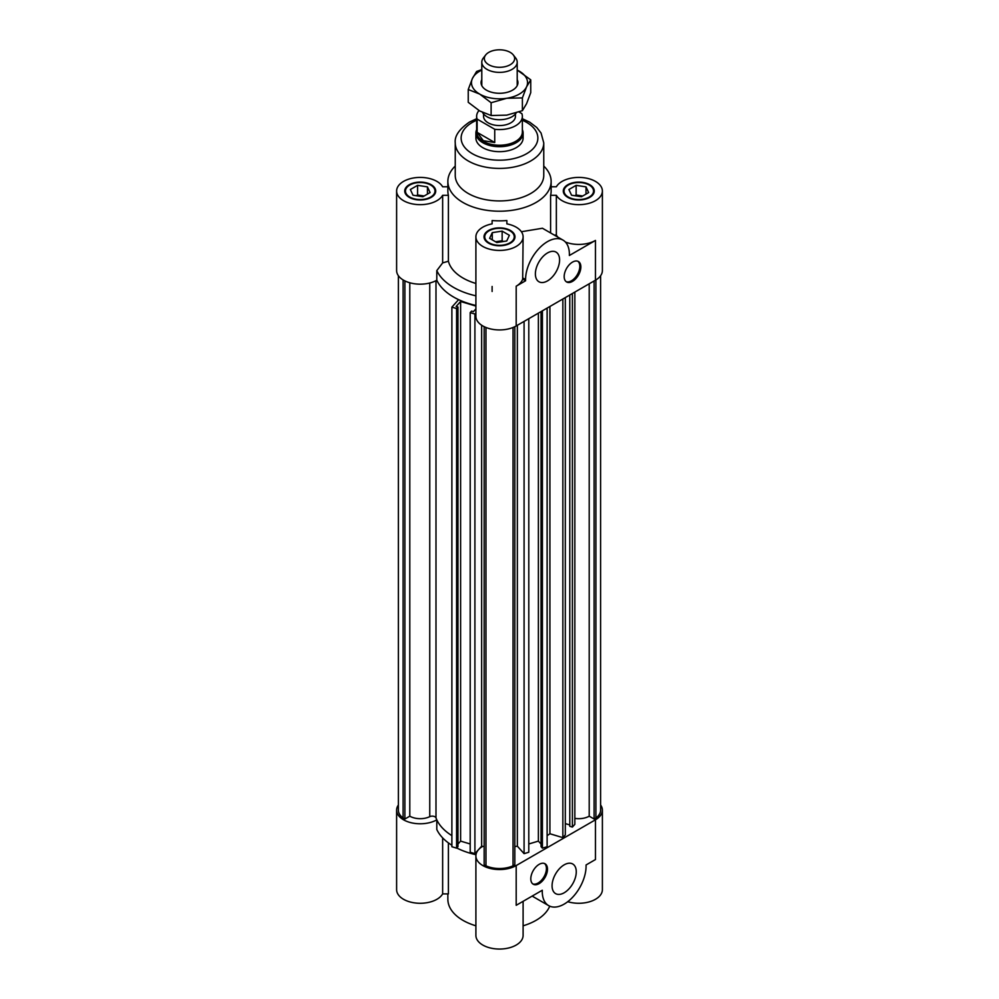 <?xml version="1.0" encoding="UTF-8"?>
<svg xmlns="http://www.w3.org/2000/svg" width="999" height="999" viewBox="0 0 999 999"><rect width="100%" height="100%" fill="white"/><g stroke="black" fill="none" stroke-linecap="round" stroke-linejoin="round"><path stroke-width="1.5" d="M442.644 195.305L448.401 195.305L448.401 261.214A9712.99 7930.661 180 0 0 442.644 262.912L442.644 195.305A23.601 13.624 180 0 1 416.483 204.495A23.601 13.624 180 0 1 396.615 191.046L396.615 270.542A23.601 13.624 0 0 0 411.113 283.117A23.601 13.624 0 0 0 436.8 280.244A64.91 37.475 0 0 0 458.616 299.65L451.885 307.118L456.593 308.541L457.954 307.03L456.118 306.481L460.614 301.486L475.899 306.081M475.899 308.891L473.401 311.663L471.565 311.114L470.204 312.625L474.912 314.036L475.899 312.949M595.904 279.92L595.904 817.969A21.828 12.6 0 0 0 600.611 810.152L600.611 275.724M574.85 818.368A14.748 8.516 0 0 0 589.21 816.183L589.21 283.791M589.21 816.183L594.105 819.005L594.105 280.956M594.105 819.005L595.904 817.969M547.115 835.626A64.91 37.475 0 0 0 549.912 833.753L549.912 306.481M549.912 833.753L562.862 837.649L562.862 299.001M562.862 837.649L565.309 834.927L565.309 297.59M565.309 823.601L569.78 824.937M572.39 293.494L572.39 827.072L569.78 826.285L569.78 295.005M572.39 827.072L574.85 824.35L574.85 292.083M547.115 308.092L547.115 846.74L542.407 848.151L541.046 846.64L541.046 311.601M541.046 844.055L538.386 841.108L528.796 843.98M528.796 318.669L528.796 852.234L524.088 853.658L517.357 846.19A64.91 37.475 180 0 1 514.835 846.565M514.835 326.673L514.835 864.784L513.036 865.808A21.828 12.6 180 0 1 485.964 865.808L484.165 864.784L484.165 326.673M484.165 846.565A64.91 37.475 180 0 1 481.643 846.19L474.912 853.658L470.204 852.234L470.204 312.625M470.204 843.98L460.614 841.108L457.954 844.055M457.954 307.03L457.954 846.64L456.593 848.151L451.885 846.74L451.885 307.118M451.885 845.254A64.91 37.475 180 0 1 436.8 829.495L436.8 819.854A64.91 37.475 180 0 0 451.885 835.626A64.91 37.475 180 0 1 435.989 817.894A3.834 2.21 0 0 0 429.757 816.658A14.748 8.516 180 0 1 409.79 816.183L404.895 819.005L403.097 817.969A21.828 12.6 180 0 1 398.389 810.152L398.389 275.724M517.357 846.19L517.357 325.274M485.964 865.808L485.964 327.472M513.036 327.472L513.036 865.808M404.895 819.005L404.895 280.906M409.79 816.183L409.79 282.767M403.097 817.969L403.097 279.92M542.407 848.151L542.407 310.814M538.386 841.108L538.386 313.137M524.088 853.658L524.088 321.391M474.912 853.658L474.912 314.036M600.611 804.982A23.601 13.624 180 0 1 602.385 810.152A23.601 13.624 180 0 1 595.466 819.792L516.196 865.559A23.601 13.624 180 0 1 490.472 868.518A23.601 13.624 180 0 1 475.899 855.931A23.601 13.624 180 0 1 482.704 846.353A64.91 37.475 180 0 1 481.643 846.19L481.643 325.224M460.614 841.108L460.614 301.486M456.593 848.151L456.593 308.541M475.899 133.067L475.899 138.049A23.601 13.624 0 0 0 499.5 151.673A23.601 13.624 0 0 0 523.101 138.049L523.101 133.067A23.601 13.624 180 0 1 508.528 145.654A23.601 13.624 180 0 1 482.804 142.707A23.601 13.624 180 0 1 475.899 133.067A23.601 13.624 180 0 1 476.635 129.683M543.756 142.869A44.256 25.549 0 0 1 499.5 168.419A44.256 25.549 0 0 1 455.244 142.869L455.244 175.387A44.256 25.549 0 0 0 499.5 200.936A44.256 25.549 0 0 0 543.756 175.387L543.756 142.869L541.058 133.029L536.775 127.51L529.72 122.178L522.365 118.731M455.244 166.059A51.636 29.808 0 0 0 447.864 181.406A51.636 29.808 0 0 0 499.5 211.214A51.636 29.808 0 0 0 551.136 181.406A51.636 29.808 0 0 0 543.756 166.059M422.864 196.741L412.999 195.217L410.352 189.523L417.582 185.339L427.447 186.875L430.094 192.57L422.864 196.741A7.38 4.258 0 0 0 420.904 196.441M409.79 185.027A14.748 8.516 0 0 0 405.469 191.046A14.748 8.516 0 0 0 420.217 199.563A14.748 8.516 0 0 0 434.977 191.046A14.748 8.516 0 0 0 425.874 183.179A14.748 8.516 0 0 0 409.79 185.027M442.644 262.912L436.8 270.604L436.8 280.244A64.91 37.475 0 0 0 475.899 305.457M396.615 191.046A23.601 13.624 180 0 1 416.483 177.585A23.601 13.624 180 0 1 442.644 186.788L447.864 186.788M409.265 184.715A15.485 8.941 180 0 1 426.148 182.78A15.485 8.941 180 0 1 435.714 191.046A15.485 8.941 180 0 1 420.217 199.987A15.485 8.941 180 0 1 404.732 191.046A15.485 8.941 180 0 1 409.265 184.715M447.864 181.406L447.864 191.046A51.636 29.808 0 0 0 448.401 195.305M436.8 270.604A64.91 37.475 0 0 0 475.899 295.816M509.378 235.289L506.73 240.984L496.853 242.52L489.622 238.336L492.27 232.642L502.147 231.119L509.378 235.289M489.073 242.832A14.748 8.516 0 0 0 505.144 244.68A14.748 8.516 0 0 0 514.248 236.813A14.748 8.516 0 0 0 499.5 228.296A14.748 8.516 0 0 0 484.752 236.813A14.748 8.516 0 0 0 489.073 242.832M506.88 220.554L506.88 223.876L506.88 220.554A51.636 29.808 0 0 1 492.12 220.554L492.12 223.876L492.12 220.554M522.689 279.108L525.574 280.781L516.196 286.201A23.601 13.624 0 0 0 522.689 279.108L523.101 236.813A23.601 13.624 180 0 1 499.5 250.437A23.601 13.624 180 0 1 475.899 236.813A23.601 13.624 180 0 1 492.12 223.876M506.88 223.876A23.601 13.624 180 0 1 523.101 236.813M475.899 236.813L475.899 316.308A23.601 13.624 0 0 0 490.472 328.896A23.601 13.624 0 0 0 516.196 325.949L595.466 280.182A23.601 13.624 0 0 0 602.385 270.542L602.385 191.046A23.601 13.624 180 0 1 582.517 204.495A23.601 13.624 180 0 1 556.356 195.305L556.356 235.052A23.601 13.624 0 0 0 557.942 237.188M576.136 185.339L586.001 186.875L588.648 192.57L581.418 196.741L571.553 195.217L568.906 189.523L576.136 185.339L576.136 194.98L574.837 195.729M589.21 197.065A14.748 8.516 0 0 0 593.531 191.046A14.748 8.516 0 0 0 578.783 182.53A14.748 8.516 0 0 0 564.023 191.046A14.748 8.516 0 0 0 573.126 198.913A14.748 8.516 0 0 0 589.21 197.065M602.385 191.046A23.601 13.624 180 0 0 582.517 177.585A23.601 13.624 180 0 0 556.356 186.788L551.136 186.788M488.548 243.144A15.485 8.941 180 0 1 484.016 236.813A15.485 8.941 180 0 1 499.5 227.872A15.485 8.941 180 0 1 514.985 236.813A15.485 8.941 180 0 1 505.432 245.08A15.485 8.941 180 0 1 488.548 243.144M589.735 197.365A15.485 8.941 180 0 1 572.852 199.3A15.485 8.941 180 0 1 563.286 191.046A15.485 8.941 180 0 1 578.783 182.105A15.485 8.941 180 0 1 594.268 191.046A15.485 8.941 180 0 1 589.735 197.365M550.599 232.954L550.599 195.305A51.636 29.808 0 0 0 551.136 191.046L551.136 181.406M550.599 195.305L556.356 195.305M565.384 242.02A23.601 13.624 0 0 0 595.466 240.434L569.368 255.494A5.907 3.409 -60 0 1 569.368 255.332A30.981 17.882 120 0 0 562.974 240.097A30.981 17.882 120 0 0 539.098 248.401A30.981 17.882 120 0 0 525.574 279.57L525.574 280.781M554.233 235.052L556.356 235.052M492.12 291.483L492.12 286.463M448.401 261.214A51.636 29.808 0 0 0 475.899 283.466M521.403 231.731L542.445 228.247L562.974 240.097M547.489 252.959A17.108 9.878 -60 0 1 556.043 252.11A17.108 9.878 -60 0 1 556.043 271.865A17.108 9.878 -60 0 1 538.923 281.743A17.108 9.878 -60 0 1 536.301 268.032A17.108 9.878 -60 0 1 547.489 252.959M572.514 262.113A11.801 6.818 -60 0 1 578.421 261.526A11.801 6.818 -60 0 1 578.421 275.15A11.801 6.818 -60 0 1 566.62 281.968A11.801 6.818 -60 0 1 564.81 272.515A11.801 6.818 -60 0 1 572.514 262.113M566.121 281.631A11.801 6.818 120 0 0 577.372 274.55A11.801 6.818 120 0 0 577.872 261.263M581.468 196.716A7.38 4.258 0 0 0 579.457 196.441M498.826 242.208A7.38 4.258 0 0 0 496.803 242.482M582.717 196.004L576.136 194.98M586.001 186.875L586.001 194.093M503.434 241.496L502.147 240.747L495.566 241.77M492.27 232.642L492.27 239.872M502.147 231.119L502.147 240.747M424.163 196.004L417.582 194.98L416.283 195.729M417.582 185.339L417.582 194.98M427.447 186.875L427.447 194.093M549.737 906.168A51.636 29.808 180 0 1 523.101 925.798M475.899 925.798A51.636 29.808 180 0 1 447.864 899.287L447.864 893.905M475.986 854.719A64.91 37.475 180 0 1 456.743 847.989M567.757 901.697A23.601 13.624 0 0 0 602.385 889.647L602.385 810.152M448.401 842.894L448.401 893.905L442.644 893.905L442.644 837.874M475.899 855.931L475.899 935.426A23.601 13.624 0 0 0 499.5 949.05A23.601 13.624 0 0 0 523.101 935.426L523.101 901.323M436.8 819.854A23.601 13.624 180 0 1 411.113 822.726A23.601 13.624 180 0 1 396.615 810.152L396.615 889.647A23.601 13.624 0 0 0 416.483 903.108A23.601 13.624 0 0 0 442.644 893.905M396.615 810.152A23.601 13.624 180 0 1 398.389 804.982M516.196 865.559L516.196 905.306L542.295 890.246A5.907 3.409 -60 0 1 542.282 890.409A30.981 17.882 120 0 0 548.688 905.643A30.981 17.882 120 0 0 572.552 897.339A30.981 17.882 120 0 0 586.076 866.17L586.076 864.959L595.466 859.54L595.466 819.792M564.173 892.781A17.108 9.878 -60 0 1 555.619 893.63A17.108 9.878 -60 0 1 555.619 873.875A17.108 9.878 -60 0 1 572.727 863.998A17.108 9.878 -60 0 1 575.349 877.709A17.108 9.878 -60 0 1 564.173 892.781M539.135 883.628A11.801 6.818 -60 0 1 533.241 884.215A11.801 6.818 -60 0 1 533.241 870.591A11.801 6.818 -60 0 1 545.042 863.773A11.801 6.818 -60 0 1 546.853 873.226A11.801 6.818 -60 0 1 539.135 883.628M532.742 883.878A11.801 6.818 120 0 0 538.099 883.029A11.801 6.818 120 0 0 545.654 873.101A11.801 6.818 120 0 0 544.492 863.511M522.365 129.683A23.601 13.624 180 0 1 523.101 133.067M518.981 111.95L521.865 113.624A22.865 13.199 180 0 1 522.365 116.371L522.365 132.03A22.865 13.199 180 0 1 508.254 144.218A22.865 13.199 180 0 1 483.329 141.359A22.865 13.199 180 0 1 476.635 132.03L476.635 116.371A22.865 13.199 180 0 1 478.983 110.539M515.434 113.961L515.434 116.371A15.934 9.203 180 0 1 505.594 124.863A15.934 9.203 180 0 1 488.236 122.865A15.934 9.203 180 0 1 483.566 116.371L483.566 113.961M477.135 119.106L494.742 129.283L494.742 142.532L483.329 140.684L477.135 132.355L477.135 119.106A22.865 13.199 180 0 1 476.635 116.371M522.365 116.371A22.865 13.199 180 0 1 494.742 129.283M477.135 132.355L494.742 142.532M482.554 112.462A17.707 10.215 0 0 0 486.988 116.733A17.707 10.215 0 0 0 516.208 112.887M510.214 52.36A15.147 8.741 180 0 1 513.324 54.982A15.147 8.741 180 0 1 499.5 67.295A15.147 8.741 180 0 1 485.676 54.982A15.147 8.741 180 0 1 510.214 52.36M485.676 54.982L483.341 57.992A17.707 10.215 0 0 0 481.793 62.163A17.707 10.215 0 0 0 486.988 69.393A17.707 10.215 0 0 0 506.268 71.603A17.707 10.215 0 0 0 517.207 62.163A17.707 10.215 0 0 0 515.659 57.992L513.324 54.982M517.207 79.658A18.444 10.652 180 0 1 514.048 89.186A18.444 10.652 180 0 1 494.73 92.919A18.444 10.652 180 0 1 484.952 89.186A18.444 10.652 180 0 1 481.793 79.658M481.793 70.092A28.034 16.184 0 0 0 472.427 78.446A28.034 16.184 0 0 0 479.682 94.081A28.034 16.184 0 0 0 506.755 98.277A28.034 16.184 0 0 0 526.573 86.826A28.034 16.184 0 0 0 519.318 71.191A28.034 16.184 0 0 0 517.207 70.092M491.121 115.509L506.755 115.135L522.39 110.677L522.39 97.902L506.755 98.277L491.121 102.735L491.121 115.509L479.682 110.951L468.244 102.298L468.244 89.523L472.427 78.446L476.61 71.466L481.793 69.58M491.121 102.735L479.682 94.081L468.244 89.523M517.207 70.055L530.756 79.845L526.573 86.826L522.39 97.902M522.39 110.677L526.573 103.696L530.756 92.62L530.756 79.845M435.989 817.894L435.989 280.682M429.757 816.658L429.757 283.004M476.635 120.267A38.349 22.14 0 0 0 472.377 122.39A38.349 22.14 0 0 0 473.738 154.458A38.349 22.14 0 0 0 529.145 152.098A38.349 22.14 0 0 0 522.365 120.267M516.196 325.949L516.196 286.201M595.466 240.434L595.466 280.182M525.574 279.57L522.689 277.909M455.244 142.869C454.458 136.114 459.178 129.183 469.43 122.09L476.635 118.731M405.469 191.046L405.469 193.769M434.977 191.046L434.977 193.769M484.752 236.813L484.752 239.548M514.248 236.813L514.248 239.548M564.023 191.046L564.023 193.769M593.531 191.046L593.531 193.769M548.688 905.643L532.155 896.091M481.793 62.163L481.793 85.627M517.207 62.163L517.207 85.627"/></g></svg>
